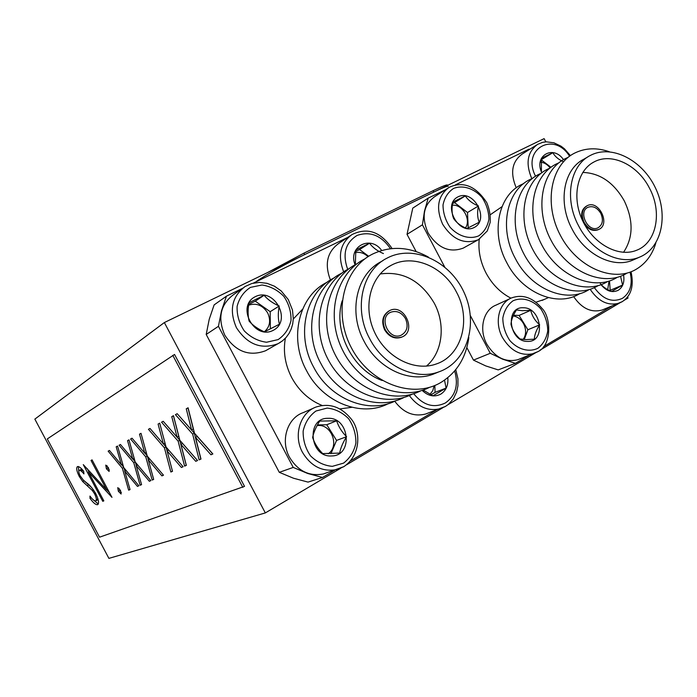 <?xml version="1.0" encoding="UTF-8"?>
<svg xmlns="http://www.w3.org/2000/svg" width="697" height="697" viewBox="0 0 697 697"><rect width="100%" height="100%" fill="white"/><g stroke="black" fill="none" stroke-linecap="round" stroke-linejoin="round"><path stroke-width="1.05" d="M545.812 141.848L544.113 138.625L164.353 322.554L34.85 419.115L108.898 558.375L265.33 512.922L340.746 468.227M164.353 322.554L265.33 512.922M244.525 486.375L174.546 354.459L47.291 438.927L99.549 537.187L244.525 486.375M405.48 318.599C401.568 312.387 396.637 310.27 390.686 312.247C378.079 317.301 388.909 341.051 401.167 335.213C407.161 331.685 408.599 326.144 405.48 318.599M600.788 213.36C597.242 207.654 592.999 205.615 588.05 207.253C577.7 211.513 587.98 232.937 597.939 227.858C602.678 224.87 603.628 220.034 600.788 213.36M385.162 329.542C381.616 320.995 383.167 314.643 389.823 310.505C404.19 303.169 417.085 331.389 401.916 337.017C395.164 339.064 389.579 336.573 385.162 329.542M584.138 222.334C580.889 214.72 581.925 209.161 587.249 205.676C598.862 199.499 610.947 224.669 598.671 229.47C593.025 231.23 588.181 228.851 584.138 222.334M389.057 310.888C382.583 315.096 381.102 321.404 384.622 329.82C389.039 336.843 394.615 339.326 401.367 337.278L402.143 336.921M584.26 223.946C588.346 229.548 592.938 231.491 598.035 229.783L598.601 229.496M586.691 205.972L586.621 206.007C581.812 208.961 580.496 213.918 582.692 220.879M426.459 366.108C442.682 352.386 445.88 324.541 434.214 303.099C420.788 280.612 402.77 270.906 380.153 273.973M623.527 252.331C633.346 237.555 633.573 220.348 624.207 200.727C613.735 182.483 599.925 173.048 582.77 172.42M456.387 291.921C471.547 319.165 462.033 355.392 436.427 363.921C414.628 372.059 385.946 357.561 374.376 331.816C362.536 306.183 370.665 275.681 391.348 265.226C412.877 253.481 443.519 266.481 456.387 291.921M649.325 187.885C662.559 211.958 656.644 242.8 636.614 250.267C618.866 257.681 593.827 244.359 582.762 221.019C571.479 197.782 577.011 170.477 594.158 161.878C611.67 152.312 637.685 164.901 649.325 187.885M369.68 338.672C353.274 308.919 362.013 270.514 386.913 258.204C413.164 244.055 449.974 261.018 464.106 292.531C478.752 323.817 467.182 362.126 438.822 371.876C415.168 380.762 383.681 366.064 369.68 338.672M578.676 225.976C563.943 199.054 569.911 165.355 590.35 155.44C611.426 144.183 642.19 159.901 655.337 187.702C668.859 215.338 661.619 248.576 639.254 257.263C619.711 265.609 591.692 251.504 578.676 225.976M437.176 372.555L432.872 374.315C409.331 383.167 378.053 368.6 364.156 341.425C347.881 311.925 356.611 273.79 381.372 261.541L382.914 260.608M634.906 259.188L632.458 260.277C612.985 268.606 585.105 254.623 572.193 229.278C557.556 202.548 563.542 169.066 583.903 159.177L588.024 156.79M468.828 337.531C466.04 357.7 456.744 372.668 440.931 382.444C412.772 399.32 370.098 383.672 351.532 348.073C332.539 312.709 343.386 268.127 372.973 253.882C390.921 245.632 409.383 246.686 428.367 257.045M655.86 242.948C652.287 254.78 645.744 263.544 636.239 269.242C613.238 283.06 577.133 267.57 560.44 235.473C543.39 203.559 550.796 164.553 574.981 152.939C585.55 147.877 597.007 147.485 609.352 151.754M429.509 387.34C401.089 402.134 360.053 385.38 342.758 350.443C325.055 315.706 336.111 272.815 364.94 258.857M627.1 273.058L626.254 273.564C603.367 287.286 567.541 272.013 551.022 240.256C534.155 208.699 541.578 170.051 565.633 158.48L568.09 157.356M382.217 380.51C352.665 370.177 332.844 330.709 342.192 300.851M420.883 390.747C392.681 405.366 352.081 388.839 335.004 354.337C317.527 320.045 328.505 277.633 357.064 263.736M617.246 277.345L616.479 277.798C593.705 291.433 558.149 276.361 541.813 244.952C525.12 213.726 532.56 175.426 556.476 163.908L558.846 162.828M412.467 394.075C384.43 408.547 344.222 392.176 327.381 358.049C310.148 324.122 321.151 282.163 349.528 268.423M607.592 281.536C585.105 295.641 549.497 281.161 533.039 250.014C516.216 219.058 523.586 180.75 547.502 169.232L549.785 168.177M328.235 453.764C340.101 445.941 330.97 423.044 317.057 425.658M429.936 394.389L432.811 390.599L434.135 385.737M368.06 256.688C364.174 253.072 359.957 251.722 355.392 252.645M264.302 331.816C269.966 326.884 271.089 320.594 267.692 312.944C262.778 305.251 256.418 302.672 248.611 305.199M404.234 397.334C377.155 411.753 337.531 396.288 320.82 363.407C302.359 330.003 313.127 286.659 341.844 273.163M523.159 339.465C526.244 334.891 526.401 329.681 523.639 323.844C521.077 319.296 517.592 316.656 513.166 315.924M607.706 289.638L609.004 281.109M550.125 167.916C547.493 164.544 544.383 162.628 540.794 162.166M465.439 227.919C471.538 219.747 462.494 204.038 452.344 205.214M598.139 285.639L597.512 286.005C574.607 299.71 538.868 284.219 523.22 252.619C507.198 221.202 516.163 183.459 540.907 173.422M330.936 453.703L336.555 440.417L326.771 424.743L317.457 424.917M430.824 394.833L435.076 392.35L434.815 385.467M368.704 256.278L359.591 249.561L355.548 251.556M270.358 328.923L270.183 311.69L255.276 301.148L248.733 304.389M524.231 339.552L527.882 329.751L519.082 315.419L513.462 315.288M609.648 290.623L610.189 290.309L609.518 280.943M550.952 167.28L541.151 159.779M468.218 227.884L467.504 212.515L454.549 202.6L452.597 203.568M346.575 436.705C341.852 432.009 338.55 426.703 336.651 420.796L319.705 421.084C315.976 427.034 313.615 432.506 312.622 437.498C314.547 443.344 317.893 448.702 322.685 453.59L339.692 453.094C340.528 448.171 342.828 442.708 346.575 436.705L336.555 440.417M336.651 420.796L326.771 424.743M435.076 392.35L446.089 388.107L444.52 380.153M423.096 390.041L432.915 395.809L446.089 388.107M383.437 253.569C377.408 251.051 372.773 247.601 369.515 243.227L359.591 249.561M369.515 243.227L355.818 249.988L355.374 263.579M279.192 306.018C272.928 303.317 267.892 299.745 264.093 295.293L248.995 302.742C247.775 309.616 247.81 315.75 249.108 321.125C252.915 325.473 258.012 329.054 264.416 331.868L279.41 324.218C278.033 318.982 277.955 312.918 279.192 306.018L270.183 311.69M264.093 295.293L255.276 301.148M396.184 400.514C369.297 414.767 330.09 399.503 313.58 367.023C295.336 334.029 306.027 291.154 334.482 277.72M539.661 324.846C535.017 320.768 532.046 315.924 530.748 310.304L522.323 310.696L516.442 309.947C512.983 315.401 511.171 320.176 510.997 324.297C512.304 329.855 515.31 334.752 520.014 338.977L525.904 339.605L534.364 339.178C534.425 335.109 536.185 330.334 539.661 324.846L527.882 329.751M530.748 310.304L519.082 315.419M610.189 290.309L622.578 285.073L620.565 276.265M599.925 282.895C602.313 286.432 606.207 289.299 611.6 291.485L622.578 285.073M562.749 161.434C558.149 159.221 554.847 156.302 552.834 152.695L541.351 159.683M552.834 152.695L541.43 158.324L541.403 171.27M478.447 205.972C472.557 203.611 468.184 200.257 465.343 195.901L452.876 202.06C451.56 208.412 451.804 213.874 453.59 218.449C456.422 222.718 460.839 226.081 466.851 228.538L479.231 222.221C477.384 217.76 477.123 212.35 478.447 205.972L467.504 212.515M465.343 195.901L454.549 202.6M588.878 289.664C566.748 303.936 530.931 289.325 515.301 258.43C498.207 227.396 507.067 188.277 532.22 178.563M328.008 418.322C349.667 417.05 353.457 456.099 331.502 455.951C309.477 457.511 305.939 417.669 328.008 418.322M447.788 377.696C448.485 385.11 446.141 390.59 440.748 394.145C434.327 397.36 428.115 396.096 422.129 390.364M355.095 264.782C347.603 246.677 370.577 234.645 381.695 250.476M273.215 330.343C254.1 340.397 235.865 305.983 255.363 296.643C274.47 287.059 292.304 320.751 273.215 330.343M523.377 307.778C541.647 307.438 546.117 342.358 527.559 341.399C509.019 341.966 504.715 306.41 523.377 307.778M623.562 274.984C624.704 282.006 622.926 287.103 618.23 290.274C612.193 293.097 606.451 291.241 601.032 284.698M541.804 172.734C533.519 155.962 553.148 144.427 563.49 159.639M474.23 227.466C458.46 235.778 441.95 204.509 458.06 196.815C473.829 188.887 490.008 219.555 474.23 227.466M388.307 403.633C361.621 417.712 322.807 402.648 306.497 370.551C288.471 337.958 299.083 295.545 327.285 282.172M579.799 293.603C557.783 307.717 522.28 293.289 506.824 262.743C489.921 232.057 498.747 193.322 523.7 183.599M326.091 473.071L323.46 473.934C309.276 476.635 297.959 471.076 289.508 457.258C280.159 440.556 287.338 417.93 303.282 412.598L313.816 408.024M427.366 413.382L425.414 414.088C413.513 416.945 403.284 412.65 394.729 401.211M330.439 280.02C324.366 264.163 327.137 251.957 338.768 243.392L350.286 235.699M268.057 349.336L265.574 350.748C249.143 356.829 235.542 351.619 224.774 335.118C217.464 318.172 220.33 304.711 233.373 294.753L242.739 288.175M322.11 405.462C309.093 400.122 298.961 390.843 291.712 377.635C285.125 364.792 283.008 351.663 285.361 338.245M293.289 319.026L302.585 309.207M351.863 407.301L339.953 408.921M519.326 359.121L517.827 359.696C505.36 362.71 495.009 357.5 486.785 344.091C478.586 329.28 483.343 309.886 496.064 305.103L510.248 298.534M603.28 309.555L602.103 310.034C591.204 312.944 581.716 308.449 573.631 296.565M516.259 187.85C509.977 172.856 511.938 161.599 522.131 154.089L536.533 145.037M464.594 247.357L463.174 248.141C449.452 253.116 437.751 248.027 428.063 232.885C421.223 217.115 423.401 205.057 434.588 196.72L447.735 188.234M510.962 298.185C500.524 292.81 492.23 284.446 486.079 273.111C480.355 261.994 478.072 250.702 479.222 239.245M490.331 214.711L501.953 206.713M544.366 299.396L536.019 302.176M253.272 283.13L347.725 237.407M242.39 288.419L226.447 296.164L214.127 304.903L209.231 319.261L206.199 334.455L218.44 326.327L221.498 310.818L226.447 296.164M218.44 326.327L293.228 467.426L279.297 472.331L206.199 334.455M279.297 472.331L293.489 478.229L308.039 482.106L322.511 477.471L307.699 473.481L293.228 467.426M322.511 477.471L334.638 470.301M350.774 460.752L436.2 410.193M455.385 184.905L528.979 149.149L529.642 149.367M445.287 189.819L428.185 198.131L412.772 208.124L407.022 234.34L422.426 224.826L424.49 211.069L428.185 198.131M422.426 224.826L444.66 266.934M470.397 315.663L490.261 353.283L473.472 360.122L466.851 347.594M473.472 360.122L485.722 365.908L498.207 369.898L515.397 363.32L502.711 359.216L490.261 353.283M515.397 363.32L528.457 355.592M543.616 346.618L611.835 306.088M416.118 251.547L407.022 234.34M627.527 296.939L628.067 297.976L624.329 300.198M346.609 464.76L442.639 407.85M447.988 404.687L535.244 352.978M540.166 350.068L619.781 302.89M242.817 487.36L172.778 355.339M192.642 434.092L175.435 414.654L177.186 413.704L191.597 429.953L186.256 408.79L188.085 407.797L194.48 433.203L212.864 453.947L210.947 454.775L195.517 437.35L200.98 459.062L199.142 459.854L192.642 434.092L194.332 433.185L177.204 413.722M178.127 441.149L161.556 422.182L163.211 421.284L177.082 437.141L171.767 416.649L173.492 415.708L179.861 440.312L197.565 460.534L195.744 461.318L180.898 444.32L186.343 465.361L184.609 466.11L178.127 441.149L179.782 440.26L163.229 421.302M164.414 447.814L148.435 429.3L149.994 428.455L163.377 443.928L158.088 424.064L159.718 423.175L166.052 447.021L183.111 466.755L181.403 467.487L167.088 450.907L172.507 471.311L170.861 472.017L164.414 447.814L166.034 446.943L163.412 443.911M145.769 456.883L130.574 438.988L132.029 438.204L144.741 453.155L139.505 434.144L141.012 433.325L147.285 456.143L163.481 475.197L161.904 475.877L148.304 459.872L153.68 479.414L152.164 480.067L145.769 456.883L147.267 456.073M133.763 462.721L119.074 445.226L120.45 444.486L132.744 459.096L127.542 440.635L128.971 439.859L135.201 462.015L150.857 480.634L149.358 481.278L136.22 465.64L141.561 484.633L140.114 485.251L133.763 462.721L135.183 461.954M122.367 468.262L108.14 451.159L109.455 450.445L121.356 464.742L116.19 446.794L117.549 446.054L123.726 467.591L138.877 485.783L137.448 486.401L124.737 471.111L130.043 489.59L128.666 490.174L122.367 468.262L123.709 467.53M118.368 491.298L117.732 487.656L120.485 490.374L121.121 494.025L118.368 491.298L119.832 490.505L118.969 488.248M106.414 468.802L105.744 465.099L108.471 467.765L109.133 471.468L106.414 468.802L107.878 468.018L107.007 465.692M103.836 500.864L102.781 501.317L83.283 464.638L106.658 489.869L91.019 460.447L92.065 459.881L111.982 497.353L88.484 471.991L103.836 500.864M97.606 504.68C95.75 504.933 93.215 502.807 89.991 498.311L89.965 496.064C92.309 499.296 94.2 500.925 95.628 500.969L95.759 500.899C96.822 500.045 96.43 497.693 94.592 493.824L92.292 490.444L82.777 481.618L79.258 476.452C76.635 471.12 76.034 467.835 77.454 466.607C78.909 466.284 80.974 467.809 83.649 471.189L83.936 473.899C81.967 471.416 80.425 470.24 79.319 470.379C78.421 470.954 78.7 472.758 80.146 475.79L83.352 480.085L86.75 482.943C89.634 484.894 92.596 488.388 95.646 493.406C98.512 499.296 99.235 503.016 97.815 504.567L97.606 504.68M89.991 498.311L91.229 497.641M98.277 504.009L92.875 499.461M79.319 470.379L80.73 469.63L83.657 471.294M79.258 476.452L80.225 475.929M78.805 471.477L78.308 466.502M82.777 481.618L84.015 480.677M91.464 487.377L84.18 480.869M92.292 490.444L93.424 489.834M94.592 493.824L95.576 493.293M95.628 500.969L97.162 500.132L97.737 498.242M102.781 501.317L103.783 500.768M88.484 471.991L89.721 471.338M109.464 492.622L106.85 489.764M91.019 460.447L92.065 459.889M106.658 489.869L107.704 489.303M88.902 471.773L87.212 468.593M109.351 470.092L107.878 468.018M121.348 492.622L119.832 490.505M123.596 467.121L121.531 464.646M108.14 451.159L109.464 450.462M124.894 471.033L124.005 467.922M128.666 490.174L129.999 489.451M124.737 471.111L126.061 470.397M137.448 486.401L138.773 485.67M116.19 446.794L117.558 446.071M121.356 464.742L122.707 464.019M135.096 461.649L132.883 459.027M119.074 445.226L120.459 444.494M136.333 465.579L135.401 462.259M140.114 485.251L141.517 484.485M136.22 465.64L137.614 464.882M149.358 481.278L150.752 480.512M127.542 440.635L128.98 439.877M132.744 459.096L134.164 458.338M147.215 455.89L144.845 453.102M130.574 438.988L132.038 438.221M148.383 459.828L147.407 456.291M152.164 480.067L153.636 479.257M148.304 459.872L149.777 459.079M161.904 475.877L163.377 475.066M139.505 434.144L141.012 433.351M144.741 453.155L146.239 452.353M148.435 429.3L150.012 428.472M170.861 472.017L172.455 471.146L169.545 460.186M168.674 450.053L167.088 450.907L166.034 446.943M181.403 467.487L182.989 466.615M163.377 443.928L164.997 443.057L159.726 423.201L158.088 424.064M161.556 422.182L163.203 421.319M184.609 466.11L186.238 465.213L179.782 440.26M180.898 444.32L182.553 443.431L197.408 460.403L195.744 461.318M171.767 416.649L173.501 415.734M177.082 437.141L178.746 436.252L173.44 415.76M175.435 414.654L177.116 413.765M199.142 459.854L200.806 458.931L194.332 433.185M195.517 437.35L197.207 436.427L212.637 453.834L210.947 454.775M186.256 408.79L188.094 407.815M191.597 429.953L193.287 429.047L187.963 407.884M267.273 272.71L303.909 253.159L433.116 190.69C442.116 186.378 446.908 184.487 447.491 185.019L447.657 185.341M256.81 281.152C264.607 275.62 287.931 262.664 304.667 254.597L433.822 192.041C442.822 187.72 447.605 185.82 448.188 186.343M343.551 463.13L332.338 466.354C324.122 465.631 316.839 462.111 310.47 455.812C305.382 448.258 302.942 439.99 303.16 430.999C305.129 422.443 309.39 415.787 315.95 411.021L327.189 408.067C335.301 408.956 342.454 412.511 348.639 418.731C353.606 426.128 356.028 434.24 355.897 443.065C354.085 451.525 349.964 458.217 343.551 463.13M454.662 370.952C458.67 384.988 455.585 395.652 445.4 402.944C433.804 408.459 423.236 405.384 413.678 393.7M347.698 269.382C342.236 253.978 345.39 242.643 357.152 235.403C370.229 231.003 381.329 235.438 390.459 248.707M278.12 339.596L266.594 342.244C258.186 341.164 250.763 337.4 244.316 330.953C239.193 323.338 236.788 315.14 237.119 306.358C239.245 298.081 243.697 291.755 250.467 287.382L262.02 284.995C270.314 286.223 277.598 290.022 283.862 296.391C288.863 303.84 291.25 311.881 291.015 320.507C289.055 328.714 284.751 335.074 278.12 339.596M537.971 348.247C529.023 352.595 517.888 349.572 509.803 340.493C505.264 333.584 502.929 326.144 502.816 318.154C504.201 310.618 507.582 304.85 512.957 300.843C521.992 296.73 532.952 299.945 540.837 308.902C545.272 315.671 547.581 322.981 547.764 330.84C546.5 338.306 543.233 344.109 537.971 348.247M630.053 272.126C632.885 284.01 630.358 292.74 622.465 298.307C612.219 302.942 602.853 299.379 594.358 287.634M535.557 176.21C521.304 149.158 553.915 130.801 569.571 156.233M478.673 235.874C469.456 239.733 458.086 236.274 449.913 227.039C445.339 220.078 443.048 212.698 443.022 204.883C444.529 197.573 448.058 192.076 453.616 188.399C462.921 184.775 474.108 188.408 482.08 197.521C486.541 204.343 488.824 211.6 488.911 219.294C487.534 226.542 484.119 232.075 478.673 235.874M343.638 466.755L337.078 469.508C322.676 472.244 311.158 466.554 302.533 452.431C292.984 435.372 300.233 412.293 316.429 406.891C329.655 402.918 341.19 406.874 351.009 418.749C360.271 429.387 361.917 454.549 343.821 466.659L323.46 473.934M445.252 406.525L440.434 408.66C428.394 411.552 418.017 407.17 409.296 395.53M343.699 271.839C337.461 255.651 340.249 243.218 352.046 234.523C363.782 228.947 378.227 228.032 392.08 248.541M265.574 350.748L277.946 343.717C261.253 349.877 247.418 344.527 236.422 327.668C228.947 310.357 231.84 296.643 245.083 286.528L251.861 283.496L259.319 282.398L267.003 283.313L274.435 286.197L281.152 290.902L288.297 299.588L292.461 310.008L293.306 318.634L292.714 323.878L291.276 328.845L289.055 333.41L286.11 337.435L282.512 340.833L278.373 343.499L280.473 342.279M537.631 351.785L533.946 353.475C521.321 356.507 510.823 351.183 502.45 337.505C494.095 322.406 498.852 302.681 511.72 297.846C522.828 294.064 532.996 297.645 542.214 308.605C551.013 317.353 552.129 345.259 537.849 351.671L517.827 359.696M621.968 301.801L619.067 303.169C608.011 306.096 598.374 301.47 590.15 289.272M531.828 178.728C525.372 163.429 527.307 151.972 537.622 144.349L542.614 142.345L546.256 141.822L553.958 142.824L560.98 146.152L564.457 148.81L570.416 155.631M479.658 238.984L478.229 239.777C464.333 244.795 452.458 239.576 442.595 224.129C435.616 208.063 437.786 195.796 449.103 187.354C463.252 180.906 475.798 185.994 486.75 202.609C489.538 209.266 490.679 215.878 490.157 222.439L487.29 230.942L478.473 239.655L463.174 248.141M87.195 485.635L88.597 484.877M433.116 190.69L433.822 192.041M303.909 253.159L304.667 254.597M389.85 312.692L390.686 312.247M587.562 207.506L588.05 207.253M401.916 337.017L401.367 337.278M598.671 229.47L598.035 229.783M387.863 267.273L391.348 265.226M592.128 163.037L594.158 161.878M438.822 371.876L432.872 374.315M639.254 257.263L632.458 260.277M425.414 414.088L445.453 406.429L448.406 404.356L453.311 398.893L456.631 391.984L457.929 385.781L457.946 378.837L455.76 369.628M602.103 310.034L622.194 301.679C631.177 295.937 634.122 285.962 631.038 271.76M548.33 297.636L542.039 300.433M95.759 500.899L97.162 500.132"/></g></svg>

